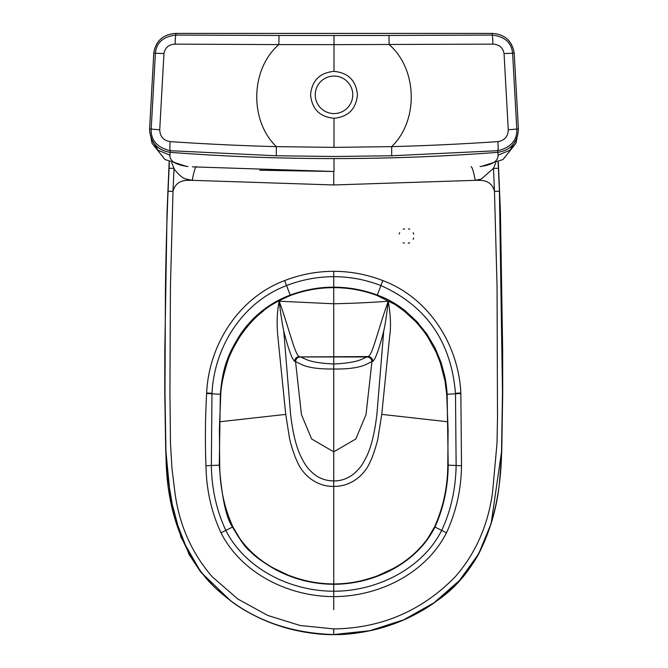 <?xml version="1.0" encoding="UTF-8"?>
<svg xmlns="http://www.w3.org/2000/svg" width="668" height="668" viewBox="0 0 668 668"><rect width="100%" height="100%" fill="white"/><g stroke="black" fill="none" stroke-linecap="round" stroke-linejoin="round"><path stroke-width="1" d="M447.785 465.137C447.694 486.705 443.285 507.279 434.584 526.877L427.57 538.734C418.385 551.183 406.954 561.087 393.293 568.451L377.779 575.691C362.649 581.285 347.961 584.032 333.733 583.924L333.741 584.3C374.439 584.224 417.133 563.132 434.96 527.01C443.552 508.031 447.969 487.398 448.203 465.12L447.785 465.137L448.103 430.108L446.708 394.304L447.134 394.245C446.742 387.958 445.948 381.954 444.771 376.226L441.156 362.657L435.135 348.028L426.902 334.067L416.815 321.533L405.092 310.687C395.882 303.522 386.605 298.32 377.261 295.081L377.178 295.54C363.175 290.296 348.696 287.666 333.741 287.657L333.741 271.317C317.075 271.317 300.709 274.406 284.643 280.577C238.685 297.803 208.859 344.705 206.654 392.976L212.015 393.293C214.194 346.859 242.684 302.019 286.564 285.57C301.777 279.7 317.5 276.727 333.741 276.661C349.99 276.711 365.713 279.683 380.919 285.57L382.839 280.577C367.033 274.473 350.667 271.383 333.741 271.317M447.927 421.792L381.754 414.385L378.004 437.949C377.353 442.625 372.368 457.881 370.648 460.678C364.344 476.501 349.539 486.73 333.733 486.371L333.741 369.02C363.434 369.346 367.433 362.916 371.926 361.697C371.633 358.841 370.064 357.263 367.225 356.962C362.624 358.048 360.469 362.749 333.741 363.993L333.733 287.657C318.778 287.666 304.299 290.296 290.296 295.54L290.213 295.081C305.109 289.661 319.613 287.031 333.741 287.19C348.696 287.19 363.2 289.82 377.261 295.081L380.919 285.57C426.326 305.894 451.176 341.799 455.467 393.293L455.493 393.786L460.853 393.494L460.828 392.976L455.467 393.293M367.225 356.962L300.249 356.962C306.295 358.708 307.222 362.624 333.741 363.993L333.741 369.02C304.558 369.22 301.21 363.576 295.548 361.697M300.249 356.962C297.419 357.271 295.849 358.85 295.548 361.705L301.452 414.619L311.664 439.001L333.741 451.835L355.81 439.01L366.022 414.619L371.926 361.705L372.836 361.304C372.544 358.449 370.974 356.871 368.135 356.578L367.325 356.921C370.164 357.221 371.734 358.799 372.034 361.655M368.135 356.578L300.149 356.921C297.31 357.221 295.74 358.799 295.448 361.655L294.646 361.304C294.905 358.457 296.467 356.879 299.347 356.578C294.889 355.117 289.319 328.94 279.199 301.218L333.741 303.781C353.873 303.33 372.051 302.479 388.283 301.218C378.004 329.458 372.619 354.975 368.135 356.578M294.646 361.304C291.983 359.1 288.359 349.013 283.758 331.052L290.513 413.592C292.542 431.829 295.924 445.99 300.667 456.077C304.733 463.851 306.053 467.007 313.442 473.67C319.362 478.488 326.134 480.893 333.741 480.902C340.997 481.06 347.761 478.647 354.032 473.67C362.323 465.863 362.123 464.728 366.807 456.077C371.5 446.149 374.882 431.987 376.961 413.592L383.724 331.052C379.015 349.331 375.383 359.409 372.836 361.304M383.716 331.052L383.791 330.785C385.728 322.126 387.064 310.879 388.283 301.218C389.836 310.536 391.515 324.648 389.678 336.062L381.754 414.385M333.741 609.65L333.741 591.213C377.186 591.347 422.744 568.318 441.682 530.392L434.584 526.877M333.741 591.213C290.58 591.197 245.415 569.069 225.801 530.392C216.499 510.227 211.681 488.592 211.347 465.496L211.981 393.786L220.766 394.312L219.396 429.048L219.697 465.137L205.969 465.746C206.379 489.719 211.38 512.072 220.991 532.813C241.749 573.612 288.726 596.574 333.741 596.616L333.741 584.3C312.799 584.149 293.235 579.173 275.057 569.37C263.092 562.356 254.892 556.419 250.433 551.568C246.375 548.862 240.405 540.679 232.514 527.01C226.201 518.126 221.784 497.493 219.279 465.12L220.34 394.254C222.611 367.817 227.704 354.391 240.58 334.067C253.197 315.839 269.747 302.846 290.213 295.081L284.643 280.577M403.105 242.726L404.416 243.227M408.265 243.269L409.693 242.751M413.15 239.319L413.651 238.008M413.701 234.159L413.183 232.731M409.751 229.274L408.432 228.773M404.583 228.723L403.163 229.241M399.689 232.689L399.18 234.034M501.593 451.693L501.593 451.693C500.724 506.995 485.452 567.775 437.097 600.649C423.955 610.686 407.647 619.086 388.175 625.841C373.32 630.984 350.074 635.034 333.741 634.6L333.741 628.914C381.37 628.254 421.867 610.878 455.242 576.793C475.532 553.555 487.966 525.457 492.541 492.508L496.992 443.477L497.501 418.26L497.05 286.639L494.479 191.298C492.617 184.059 487.615 180.402 479.482 180.343L475.215 180.335C473.679 171.868 472.293 167.292 471.057 166.608M498.111 162.082L499.422 191.298L494.479 191.29L493.46 168.319L481.336 179.057L475.215 180.335L333.741 184.961L192.259 180.335C193.795 171.868 195.181 167.292 196.417 166.608M169.171 161.756L167.058 211.698L164.812 350.742L164.771 392.976L165.731 451.702L167.417 475.374L174.173 516.047L189.102 554.524L200.283 571.416L214.328 587.072L230.385 600.649C243.67 610.786 259.977 619.186 279.308 625.841C294.154 630.976 317.392 635.034 333.741 634.6C294.864 633.907 260.612 622.743 230.994 601.1L200.851 572.134L181.078 537.473L170.34 497.234L165.973 451.685C165.781 504.39 179.809 547.334 208.04 580.525C240.48 614.944 282.38 632.947 333.741 634.542L369.813 630.717L403.681 619.846L434 602.812L459.434 580.525L478.647 553.872L491.164 523.462L501.534 451.685L502.47 392.976M499.422 191.298L502.495 392.976M333.741 634.6C372.661 633.865 406.904 622.701 436.48 601.1L437.097 600.649C454.298 588.074 468.076 572.66 478.438 554.415C490.997 529.716 498.178 503.547 500.006 475.908L501.743 451.693L502.712 392.976L502.67 350.742L500.415 211.698L498.32 161.99M498.411 168.319L493.46 168.319L495.664 163.067M283.758 331.052L283.683 330.785C281.804 321.241 280.309 311.388 279.199 301.218C277.045 311.739 276.585 323.354 277.804 336.062L285.729 414.385L289.469 437.949C290.547 444.195 294.788 456.787 296.826 460.67C302.846 476.092 318.035 486.922 333.741 486.371L333.741 583.924C318.369 583.932 303.18 580.985 288.184 575.098L274.172 568.443C260.553 561.103 249.156 551.234 239.979 538.834L232.898 526.868L220.991 532.813M219.547 421.792L285.72 414.385M205.969 465.746C205.026 442.608 205.243 418.519 206.621 393.494L211.981 393.786L212.015 393.293M333.741 628.914L300.107 625.49L267.726 615.428L237.875 599.046L212.24 576.793C191.616 552.887 179.183 524.789 174.933 492.508L171.96 468.326L170.482 443.477L169.931 392.976L170.432 286.639L173.004 191.298C174.924 184.017 179.926 180.368 188 180.343L192.259 180.335L186.138 179.057C182.105 178.732 174.323 169.939 174.022 168.319L173.004 191.29L168.052 191.298C166.683 225.032 165.806 258.257 165.422 290.972L164.979 392.976L165.94 451.685M169.38 161.848L168.052 191.298M169.071 168.319L174.022 168.319L171.768 162.858M186.288 166.365L187.942 166.541C175.642 164.879 169.647 161.088 169.939 155.168L170.081 152.337M480.058 166.541L481.394 166.416L480.058 166.541C492.266 164.929 498.261 161.138 498.061 155.168L497.919 152.337M179.4 33.408L488.6 33.408M315.246 94.814A18.754 18.754 0 0 0 343.377 111.063A18.754 18.754 0 0 0 343.377 78.573A18.754 18.754 0 0 0 315.246 94.814M334 147.369L334 118.261C348.245 116.875 356.061 109.059 357.447 94.814C356.061 80.569 348.245 72.754 334 71.367L334 44.647L278.848 44.589C250.508 69.004 249.181 120.524 276.352 146.634L334 147.369L391.648 146.634C426.593 145.716 462.005 144.046 497.885 141.616C504.557 140.48 508.014 136.523 508.264 129.742L504.056 53.549C502.895 47.537 499.163 44.397 492.867 44.138L334 44.647L334 35.504L388.968 35.462L389.152 44.589C417.65 69.213 418.669 120.758 391.648 146.634L391.724 155.769L334 156.496L276.276 155.769L170.173 150.692C157.047 147.444 150.718 140.247 151.202 129.083L159.736 129.792C160.011 136.548 163.468 140.489 170.115 141.616C205.986 144.046 241.399 145.716 276.352 146.634L276.276 155.769M334 118.261C319.788 116.908 311.973 109.093 310.553 94.814C311.906 80.603 319.721 72.787 334 71.367M179.475 33.408L175.851 33.408C163.017 34.352 155.661 40.948 153.782 53.181L149.607 129.007L151.202 129.083L155.393 53.273C156.471 42.585 163.284 36.515 175.851 35.07L279.032 35.462L278.848 44.589L175.133 44.138C168.837 44.389 165.113 47.52 163.944 53.549L159.736 129.792M170.115 141.616A9.377 0.735 93.9 0 0 170.173 150.692L170.048 152.329C224.623 156.504 279.274 158.592 334 158.592L334 171.492L259.785 170.223M179.433 33.4L175.851 33.4C163.217 34.235 155.853 40.831 153.774 53.181L163.944 53.549M175.851 33.408L175.851 35.07A9.377 0.726 90.4 0 0 175.133 44.138M497.885 141.616A9.377 0.735 86.1 0 1 497.827 150.692L391.724 155.769M388.968 35.462L492.149 35.07A9.377 0.726 89.6 0 1 492.867 44.138M508.264 129.742L516.798 129.083C517.283 140.247 510.953 147.444 497.827 150.692L497.952 152.329C443.377 156.504 388.726 158.592 334 158.592M504.056 53.549L512.606 53.273L516.798 129.083L518.393 129.007C517.875 142.259 511.062 150.033 497.952 152.329C443.385 156.496 388.734 158.575 334 158.583C279.266 158.575 224.615 156.496 170.048 152.329C156.955 150.066 150.141 142.292 149.607 129.007L149.599 129.007C150.308 142.326 157.122 150.108 170.048 152.337M488.525 33.408L492.149 33.408L492.149 35.07C504.716 36.515 511.529 42.585 512.606 53.273L514.218 53.181L518.401 129.007C517.692 142.326 510.878 150.108 497.952 152.337M333.749 280.051L333.741 286.605M333.741 596.616C378.689 596.524 425.558 573.804 446.491 532.813L441.682 530.392C450.875 510.753 455.693 489.118 456.135 465.496L448.203 465.12L447.134 394.245L455.493 393.786L456.135 465.496L461.505 465.746L460.853 393.494M446.491 532.813C456.219 511.588 461.229 489.235 461.505 465.746M460.828 392.976C458.582 344.78 428.914 297.861 382.839 280.577M333.741 184.961L333.741 171.492M206.621 393.494L206.654 392.976M169.939 155.168L157.932 150.175L151.193 138.468M192.392 166.841L334 171.492M498.061 155.168L510.043 150.191L516.798 138.526M279.032 35.462L334 35.504M492.149 33.408C504.666 34.143 512.022 40.731 514.218 53.181L514.218 53.181C512.147 40.831 504.783 34.235 492.149 33.4L488.567 33.4M446.708 394.304L445.005 381.01L440.354 363.033L436.162 352.312L427.804 337.031L423.47 330.852L416.248 322.168L404.441 311.296L395.356 304.675L377.178 295.54M220.774 394.312C221.058 386.271 223.179 375.85 227.12 363.041C228.848 356.645 233.074 347.919 239.787 336.847C247.127 326.026 254.8 317.576 262.808 311.48C267.35 306.888 276.519 301.577 290.296 295.54M232.898 526.877C224.364 508.156 219.964 487.582 219.697 465.137M481.394 166.416L502.987 159.527L515.93 143.328L517.032 137.909M186.606 166.407L165.013 159.527L152.07 143.328L150.968 137.909M153.774 53.181L149.599 129.007M518.401 129.007L514.226 53.181"/></g></svg>
